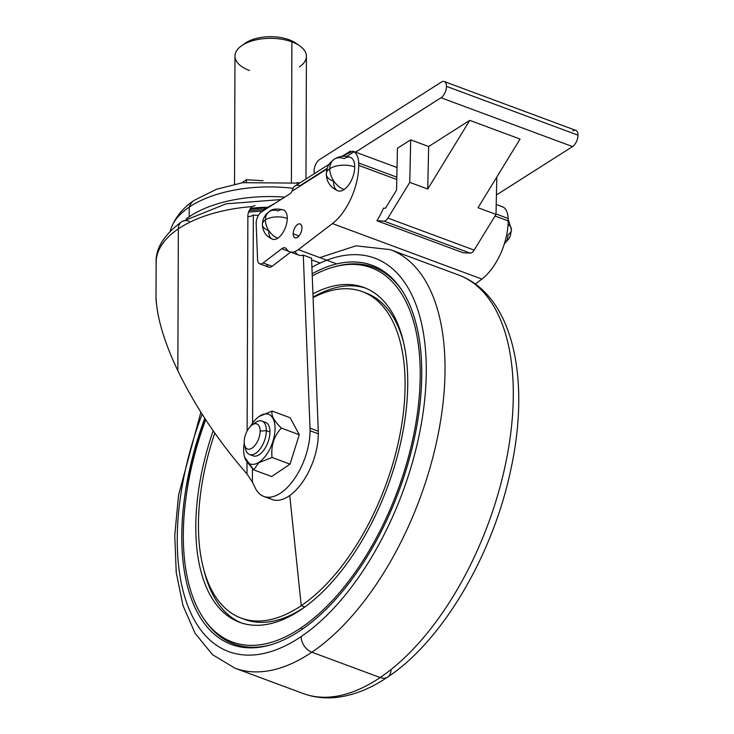 <?xml version="1.0" encoding="UTF-8"?>
<svg xmlns="http://www.w3.org/2000/svg" width="734" height="734" viewBox="0 0 734 734"><rect width="100%" height="100%" fill="white"/><g stroke="black" fill="none" stroke-linecap="round" stroke-linejoin="round"><path stroke-width="1.1" d="M376.918 220.741A46.875 24.029 -69.6 0 0 383.524 208.126A46.875 24.029 110.4 0 1 376.918 220.741L463.163 252.753L376.918 220.741L383.946 221.118L376.918 220.741M463.163 252.753L470.182 253.129L383.946 221.118L470.182 253.129A6.698 3.431 -69.6 0 0 474.146 250.101L387.91 218.09A6.698 3.431 110.4 0 1 383.946 221.118A6.698 3.431 -69.6 0 0 387.91 218.09L474.146 250.101L496.01 214.392L478.036 207.722L520.057 139.056L469.751 120.376L427.729 189.042L409.765 182.371L387.91 218.09L409.765 182.371L427.729 189.042L469.751 120.376L520.057 139.056L478.036 207.722L496.01 214.392L496.817 177.032L496.01 214.392L474.146 250.101A6.698 3.431 110.4 0 1 470.182 253.129L463.163 252.753M572.869 130.927A8.927 4.578 110.4 0 1 577.997 135.175A8.927 4.578 110.4 0 1 572.529 146.58L496.432 194.987L572.529 146.58L441.015 97.76A8.927 4.578 -69.6 0 0 446.483 86.355A8.927 4.578 -69.6 0 0 441.354 82.107L319.547 159.581A8.927 4.578 -69.6 0 0 314.455 173.6A8.927 4.578 110.4 0 1 319.547 159.581L441.354 82.107A8.927 4.578 110.4 0 1 444.29 81.557A8.927 4.578 110.4 0 1 446.483 86.355L577.997 135.175A8.927 4.578 -69.6 0 0 575.805 130.386L444.29 81.557M441.015 97.76L355.531 152.131L441.015 97.76L572.529 146.58A8.927 4.578 -69.6 0 0 577.997 135.175L446.483 86.355A8.927 4.578 110.4 0 1 441.015 97.76M385.488 208.227L396.543 190.161L397.452 148.268L410.691 139.845L428.656 146.516L469.751 120.376L428.656 146.516L427.729 189.042L428.656 146.516L410.691 139.845L409.765 182.371L410.691 139.845L397.452 148.268L396.543 190.161L385.488 208.227L383.524 208.126M259.295 416.334L272.213 411.086L290.187 417.756L272.213 411.086C270.874 415.086 273.91 420.747 281.315 428.078L299.279 434.748L290.187 417.756L299.279 434.748L281.315 428.078C273.901 436.179 270.818 445.978 272.057 457.475L290.022 464.145L299.279 434.748L290.022 464.145L271.672 476.549L253.698 469.879L246.752 461.714M246.028 460.521L245.284 459.062M244.606 457.126L253.698 469.879L259.286 462.062A26.47 13.57 110.4 0 1 244.385 456.227L244.569 456.97M265.414 219.897A15.625 10.982 -123.4 0 1 269.387 211.52A15.625 10.982 -123.4 0 1 278.14 210.97A15.625 8.01 110.4 0 1 287.26 218.438A15.625 8.01 110.4 0 1 277.847 238.165A15.625 8.01 110.4 0 1 268.717 230.825A15.625 8.01 110.4 0 1 268.727 230.687A15.625 7.698 0.6 0 1 262.368 224.402A15.625 7.698 0.6 0 1 265.414 219.897A15.625 7.698 -179.4 0 0 262.368 224.402C262.735 231.577 266.13 236.513 272.553 239.211A15.625 8.01 -69.6 0 0 277.847 238.165A15.625 10.982 -123.4 0 1 265.414 219.897A15.625 10.982 56.6 0 0 277.847 238.165A15.625 8.01 -69.6 0 0 287.26 218.438A15.625 7.698 -179.4 0 0 265.414 219.897A15.625 7.698 0.6 0 1 287.26 218.438A15.625 8.01 -69.6 0 0 283.434 209.915C276.672 208.364 271.993 208.896 269.387 211.52A15.625 10.982 56.6 0 0 265.414 219.897M334.126 159.296A17.855 12.46 56 0 0 329.749 168.756A17.855 8.927 0.2 0 1 354.724 166.93A17.855 9.157 -69.6 0 0 350.338 157.351C345.714 155.718 341.163 155.883 336.695 157.847L334.126 159.296A17.855 12.46 -124 0 1 344.182 158.627A17.855 9.157 110.4 0 1 354.724 166.93A17.855 9.157 110.4 0 1 344.072 189.555A17.855 9.157 110.4 0 1 333.53 181.252A17.855 8.927 0.2 0 1 326.263 174.031A17.855 8.927 0.2 0 1 329.749 168.756A17.855 8.927 -179.8 0 0 326.263 174.031C326.584 181.968 330.465 187.565 337.906 190.831A17.855 9.157 -69.6 0 0 344.072 189.555A17.855 12.46 -124 0 1 329.749 168.756A17.855 12.46 56 0 0 344.072 189.555A17.855 9.157 -69.6 0 0 354.724 166.93A17.855 8.927 -179.8 0 0 329.749 168.756A17.855 12.46 -124 0 1 334.126 159.296C330.025 163.168 327.447 163.618 326.263 174.031M502.239 206.603L503.515 207.263A24.552 12.588 110.4 0 1 508.157 218.484A46.875 24.029 110.4 0 1 508.194 220.888A46.875 24.029 110.4 0 1 481.908 279.076L475.375 284.058L481.908 279.076L332.429 223.576A46.875 24.029 -69.6 0 0 358.715 165.389A46.875 24.029 -69.6 0 0 358.669 162.985A24.552 12.588 -69.6 0 0 354.036 151.764L346.714 156.425L354.036 151.764A24.552 12.588 110.4 0 1 358.669 162.985L396.828 177.151L358.669 162.985A46.875 24.029 110.4 0 1 358.715 165.389L396.773 179.518L358.715 165.389A46.875 24.029 110.4 0 1 332.429 223.576L298.307 249.624L332.429 223.576L481.908 279.076A46.875 24.029 -69.6 0 0 508.194 220.888A46.875 24.029 -69.6 0 0 508.157 218.484A24.552 12.588 -69.6 0 0 503.515 207.263L496.221 204.364M329.272 164.177L294.995 185.977A8.927 6.349 57.5 0 0 293.068 188.381L291.921 191.28L327.025 168.948L291.921 191.28A4.468 2.285 110.4 0 1 289.921 193.822L261.634 211.814A8.927 4.578 -69.6 0 0 256.166 223.686L257.561 259.469A8.927 4.578 -69.6 0 0 263.139 262.937L281.755 248.734A8.927 4.578 110.4 0 1 286.489 248.982A22.323 11.441 -69.6 0 0 298.307 249.624A22.323 11.441 110.4 0 1 289.811 251.79A22.323 11.441 110.4 0 1 286.489 248.982A8.927 4.578 -69.6 0 0 285.159 247.863A8.927 4.578 -69.6 0 0 281.755 248.734L289.003 251.413L281.755 248.734L263.139 262.937L272.121 266.277L290.682 252.111L272.121 266.277L263.139 262.937A8.927 4.578 110.4 0 1 259.744 263.809A8.927 4.578 110.4 0 1 257.561 259.469L256.166 223.686A8.927 4.578 110.4 0 1 261.634 211.814L289.921 193.822A4.468 2.285 -69.6 0 0 291.921 191.28L293.068 188.381A8.927 6.349 -122.5 0 1 299.958 185.684L327.217 168.343M293.205 233.816A7.368 3.78 110.4 0 1 297.6 224.485A7.368 3.78 110.4 0 1 301.949 227.907A7.368 3.78 110.4 0 1 297.554 237.238A7.368 3.78 110.4 0 1 293.205 233.816L298.958 235.953L293.205 233.816A7.368 3.78 -69.6 0 0 295.013 237.77A7.368 3.78 -69.6 0 0 299.555 235.192A7.368 3.78 -69.6 0 0 301.949 227.907A7.368 3.78 -69.6 0 0 300.142 223.962A7.368 3.78 -69.6 0 0 295.6 226.54A7.368 3.78 -69.6 0 0 293.205 233.816M350.476 151.085L341.906 156.37L352.815 151.131L354.036 151.764M496.019 213.97L508.157 218.484L496.019 213.97M499.781 205.951L501.276 206.272M336.768 263.901L298.307 249.624L336.768 263.901M289.811 251.79L298.793 255.12A22.323 11.441 -69.6 0 0 303.289 255.12L311.555 258.184L318.281 431.207A49.086 25.167 110.4 0 1 318.327 433.822A49.086 25.167 110.4 0 1 300.041 485.449A49.086 25.167 110.4 0 1 268.249 497.267M495.019 215.998L508.194 220.888L495.019 215.998M189.161 221.246A13.396 9.349 -124 0 0 181.628 221.751C163.994 234.843 155.498 248.413 156.131 262.469A113.843 56.922 0.2 0 1 178.344 228.843A113.843 56.922 -179.8 0 0 156.131 262.469L156.003 299.5L156.553 304.362C158.663 323.199 165.765 345.319 177.848 370.716L178.344 228.843A113.843 56.922 0.2 0 1 252.157 206.593A113.843 56.922 -179.8 0 0 178.344 228.843A13.396 9.349 -124 0 1 181.628 221.751A13.396 9.349 56 0 0 178.344 228.843L177.848 370.716C195.391 406.81 218.429 441.217 246.973 473.916L252.395 482.018L246.973 473.916L247.019 462.108L246.973 473.916C218.429 441.217 195.391 406.81 177.848 370.716C165.765 345.319 158.663 323.199 156.553 304.362L156.113 299.233M504.35 243.844L509.029 238.587L510.35 235.788L511.46 229.65A17.855 8.927 -179.8 0 0 508.084 224.393A17.855 8.927 0.2 0 1 511.46 229.65A17.855 8.927 0.2 0 1 507.983 234.926A17.855 12.46 -124 0 1 504.368 243.798M311.555 258.184L303.289 255.12L310.014 428.133L318.281 431.207L311.555 258.184M259.744 263.809L268.727 267.139A8.927 4.578 -69.6 0 0 272.121 266.277A8.927 4.578 110.4 0 1 266.717 264.268M274.947 203.346L264.8 208.906A8.927 6.597 61.3 0 0 262.662 211.163M263.855 496.45L272.112 499.515A49.086 25.167 -69.6 0 0 302.371 482.321A49.086 25.167 -69.6 0 0 318.327 433.822L310.06 430.757L318.327 433.822A49.086 25.167 -69.6 0 0 318.281 431.207L310.014 428.133A49.086 25.167 110.4 0 1 310.06 430.757A49.086 25.167 110.4 0 1 294.114 479.247A49.086 25.167 110.4 0 1 263.855 496.45A49.086 25.167 110.4 0 1 255.148 487.761L252.395 482.018L252.441 468.595L252.395 482.018L255.148 487.761A49.086 25.167 -69.6 0 0 287.838 486.917A49.086 25.167 -69.6 0 0 310.06 430.757A49.086 25.167 -69.6 0 0 310.014 428.133L303.289 255.12A22.323 11.441 110.4 0 1 295.472 252.322M258.405 215.429L253.331 215.053L252.597 423.133L253.331 215.053A8.927 4.468 0.2 0 1 247.872 216.769L247.119 431.005L247.872 216.769C247.78 212.943 249.211 209.557 252.157 206.593L255.074 205.474M171.435 227.357A100.448 50.224 0.2 0 1 189.216 207.116A100.448 50.224 -179.8 0 0 170.288 231.072A100.448 50.224 0.2 0 1 171.435 227.357C176.077 216.236 183.674 207.217 194.244 200.318A24.552 17.139 56 0 0 189.216 207.116A100.448 50.224 0.2 0 1 293.105 188.308A100.448 50.224 -179.8 0 0 189.216 207.116L189.179 216.778A100.448 50.224 0.2 0 1 284.691 197.143A100.448 50.224 -179.8 0 0 189.179 216.778A100.448 50.224 -179.8 0 0 186.509 218.668A100.448 50.224 0.2 0 1 189.179 216.778L189.216 207.116A24.552 17.139 -124 0 1 194.244 200.318L216.438 189.28L242.67 182.674L299.444 183.142M250.569 208.3A88.007 44.003 0.2 0 1 267.791 207.272A88.007 44.003 -179.8 0 0 250.569 208.3M244.596 445.125L245.661 449.336A17.855 9.157 -69.6 0 0 257.35 451.988A17.855 9.157 -69.6 0 0 266.369 430.656L260.13 431.106A13.396 6.863 110.4 0 1 253.358 447.116A13.396 6.863 110.4 0 1 244.596 445.125A13.396 6.863 110.4 0 1 244.229 441.85A13.396 6.863 -69.6 0 0 252.138 448.079A13.396 6.863 -69.6 0 0 260.13 431.106A13.396 6.863 -69.6 0 0 252.221 424.876A13.396 6.863 -69.6 0 0 244.229 441.85A13.396 6.863 110.4 0 1 252.074 424.977A13.396 6.863 110.4 0 1 260.13 431.106L266.369 430.656A17.855 9.157 110.4 0 1 260.57 448.3A17.855 9.157 110.4 0 1 249.56 454.557A17.855 9.157 110.4 0 1 245.257 446.887M249.56 454.557L253.147 455.887A17.855 9.157 -69.6 0 0 264.157 449.63A17.855 9.157 -69.6 0 0 269.965 431.987L266.369 430.656L269.965 431.987A17.855 9.157 110.4 0 1 263.139 450.988A17.855 9.157 110.4 0 1 251.496 454.851M244.385 456.227A26.47 13.57 110.4 0 1 244.275 443.107A26.47 13.57 -69.6 0 0 259.286 462.062A26.47 13.57 -69.6 0 0 275.067 428.537A26.47 13.57 -69.6 0 0 259.441 416.224L259.414 416.242A26.47 13.57 -69.6 0 0 250.514 426.298A26.47 13.57 110.4 0 1 259.157 416.426A26.47 13.57 110.4 0 1 259.441 416.224A26.47 13.57 110.4 0 1 275.067 428.537A26.47 13.57 110.4 0 1 259.286 462.062L253.698 469.879L271.672 476.549L290.022 464.145L272.057 457.475L259.542 462.438L272.057 457.475C270.818 445.978 273.901 436.179 281.315 428.078C273.91 420.747 270.874 415.086 272.213 411.086L259.157 416.426M263.644 422.105A17.855 9.157 110.4 0 1 269.965 431.987A17.855 9.157 -69.6 0 0 265.58 422.408L261.983 421.068A17.855 9.157 110.4 0 1 266.369 430.656A17.855 9.157 -69.6 0 0 255.634 422.481L252.074 424.977M246.422 182.133L246.431 179.747L241.917 182.803L246.431 179.747L246.422 182.133M299.857 182.885L296.802 182.702L299.857 182.885M263.011 180.72L246.431 179.747L263.011 180.72M305.977 178.995L306.408 56.316A35.718 17.855 -179.8 0 0 291.884 41.875L291.398 181.94L291.884 41.875A35.718 17.855 0.2 0 1 299.894 45.985A35.718 17.855 0.2 0 1 299.444 66.858M299.894 45.985L296.252 43.389A31.25 15.625 -179.8 0 0 245.551 42.985A31.25 15.625 0.2 0 1 297.894 44.682M249.496 70.51A35.718 17.855 0.2 0 1 241.569 45.774A35.718 17.855 0.2 0 1 241.945 45.517L245.551 42.985L241.945 45.517A35.718 17.855 0.2 0 1 291.884 41.875A35.718 17.855 -179.8 0 0 241.945 45.517A35.718 17.855 -179.8 0 0 234.981 56.068L234.531 184.179M248.597 212.135A103.577 51.784 0.2 0 1 262.616 211.19A103.577 51.784 -179.8 0 0 248.597 212.135M253.725 424.068A17.855 9.157 110.4 0 1 261.983 421.068M245.551 42.985A31.25 15.625 -179.8 0 0 245.22 43.214L241.569 45.774M202.134 414.205A209.823 107.577 -69.6 0 0 177.252 539.004A209.823 107.577 -69.6 0 0 301.133 636.598A209.823 107.577 -69.6 0 0 426.16 377.771A209.823 107.577 -69.6 0 0 311.904 267.286A209.823 107.577 110.4 0 1 426.16 377.771A209.823 107.577 110.4 0 1 301.133 636.598A13.396 9.349 56 0 0 311.867 652.205A223.219 114.44 -69.6 0 0 438.455 432.812A223.219 114.44 -69.6 0 0 390.24 249.624A223.219 114.44 110.4 0 1 438.455 432.812A223.219 114.44 110.4 0 1 311.867 652.205L380.148 677.546A13.396 9.349 56 0 0 387.68 677.051A13.396 9.349 -124 0 1 380.148 677.546A223.219 114.44 -69.6 0 0 506.726 458.163A223.219 114.44 -69.6 0 0 458.511 274.975A223.219 114.44 110.4 0 1 506.726 458.163A223.219 114.44 110.4 0 1 380.148 677.546A223.219 114.44 110.4 0 1 303.133 693.502A223.219 114.44 -69.6 0 0 380.148 677.546L311.867 652.205A13.396 9.349 -124 0 1 301.133 636.598A209.823 107.577 110.4 0 1 177.252 539.004A209.823 107.577 110.4 0 1 202.134 414.205M181.784 535.939A202.189 103.659 110.4 0 1 204.777 418.307A202.189 103.659 -69.6 0 0 181.784 535.939A202.189 103.659 -69.6 0 0 269.213 645.25A202.189 103.659 -69.6 0 0 301.151 629.983A202.189 103.659 110.4 0 1 181.784 535.939M312.161 273.764A202.189 103.659 110.4 0 1 421.619 381.047A202.189 103.659 110.4 0 1 301.151 629.983A202.189 103.659 -69.6 0 0 407.526 465.163A202.189 103.659 -69.6 0 0 401.324 289.407A202.189 103.659 -69.6 0 0 312.161 273.764M203.474 618.267A199.611 102.338 110.4 0 1 183.317 534.912A199.611 102.338 110.4 0 1 205.676 419.683A199.611 102.338 -69.6 0 0 183.317 534.912A199.611 102.338 -69.6 0 0 301.16 627.754A199.611 102.338 -69.6 0 0 420.087 382.148A199.611 102.338 -69.6 0 0 312.244 275.956A199.611 102.338 110.4 0 1 333.906 266.956A199.611 102.338 110.4 0 1 419.059 398.828A199.611 102.338 110.4 0 1 301.16 627.754A199.611 102.338 110.4 0 1 203.474 618.267L204.639 619.982A200.896 102.999 -69.6 0 0 270.222 644.966A200.896 102.999 110.4 0 1 204.061 619.12M301.16 627.754L302.491 629.075L301.16 627.754M334.897 266.69A200.896 102.999 110.4 0 1 401.902 290.269A200.896 102.999 -69.6 0 0 335.906 266.405L333.906 266.956M195.794 526.48A178.573 91.557 110.4 0 1 213.163 430.775A178.573 91.557 -69.6 0 0 195.794 526.48A178.573 91.557 -69.6 0 0 239.614 622.294A178.573 91.557 -69.6 0 0 301.224 609.541A178.573 91.557 110.4 0 1 195.794 526.48M312.941 293.839A178.573 91.557 110.4 0 1 407.572 391.158A178.573 91.557 110.4 0 1 301.224 609.541A178.573 91.557 -69.6 0 0 402.489 434.023A178.573 91.557 -69.6 0 0 363.917 287.48A178.573 91.557 -69.6 0 0 312.941 293.839M241.422 622.927A178.573 91.557 110.4 0 1 203.731 569.336A178.573 91.557 -69.6 0 0 241.422 622.927M365.697 288.187A178.573 91.557 -69.6 0 0 313.06 297.087A178.573 91.557 110.4 0 1 365.697 288.187M364.147 292.371A174.114 89.264 110.4 0 1 403.397 341.769A174.114 89.264 -69.6 0 0 365.954 292.994L362.367 291.664A174.114 89.264 110.4 0 1 399.975 434.546A174.114 89.264 110.4 0 1 301.243 605.669L304.83 607.009A174.114 89.264 110.4 0 1 242.982 618.744M241.165 618.111A174.114 89.264 110.4 0 1 198.446 524.691A174.114 89.264 -69.6 0 0 301.243 605.669A174.114 89.264 110.4 0 1 241.165 618.111L244.761 619.45A174.114 89.264 -69.6 0 0 304.83 607.009L301.243 605.669L289.747 495.523L301.243 605.669A174.114 89.264 -69.6 0 0 404.92 393.075A174.114 89.264 -69.6 0 0 313.088 297.637A174.114 89.264 110.4 0 1 362.367 291.664M205.263 419.059A223.219 114.44 -69.6 0 0 185.619 490.431A223.219 114.44 110.4 0 1 205.263 419.059M390.965 669.949A13.396 9.349 -124 0 1 387.68 677.051C370.954 688.419 354.192 695.162 337.401 697.3C325.401 698.74 313.978 697.474 303.133 693.502L234.862 668.151A223.219 114.44 -69.6 0 0 311.867 652.205A223.219 114.44 110.4 0 1 234.862 668.151L212.502 654.655L195.07 633.304L182.986 605.55L176.224 572.502L174.775 535.279L178.546 495.156L200.868 412.205M198.446 524.691A174.114 89.264 110.4 0 1 214.787 433.097A174.114 89.264 -69.6 0 0 198.446 524.691M269.387 211.52C264.937 214.622 262.598 218.906 262.368 224.402M397.03 167.545L352.815 151.131M311.62 259.891L320.134 263.047M181.628 221.751L226.109 203.823L280.911 199.556M263.845 209.594L249.239 210.53M511.46 229.65L508.176 219.264M250 209.117L266.69 207.878M319.813 257.606L355.972 245.826L390.24 249.624L458.511 274.975C512.708 295.004 530.609 377.771 511.139 468.108C493.615 553.656 442.923 640.589 387.68 677.051"/></g></svg>
